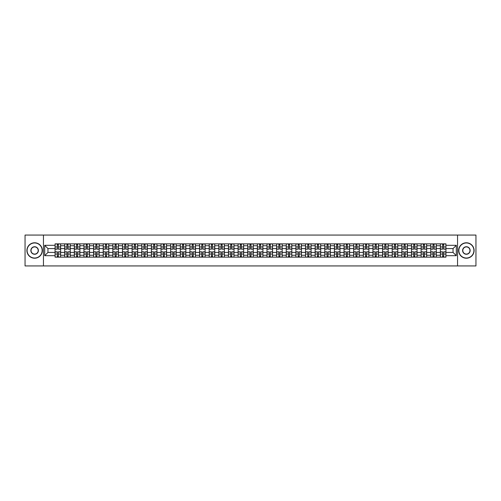 <?xml version="1.0" encoding="UTF-8"?>
<svg xmlns="http://www.w3.org/2000/svg" width="501" height="501" viewBox="0 0 501 501"><rect width="100%" height="100%" fill="white"/><g stroke="black" fill="none" stroke-linecap="round" stroke-linejoin="round"><path stroke-width="0.75" d="M457.551 265.937L475.95 265.937L475.95 235.063L25.05 235.063L25.05 265.937L457.551 265.937L457.551 235.063M64.692 257.138L64.692 245.747L60.621 245.747L60.621 257.138M60.621 245.747L60.621 243.862M64.692 245.747L64.692 243.862M70.253 243.862L70.253 257.138M74.33 257.138L74.33 243.862M79.884 243.862L79.884 257.138M83.961 257.138L83.961 243.862M89.516 243.862L89.516 257.138M93.593 257.138L93.593 243.862M99.148 243.862L99.148 257.138M103.225 257.138L103.225 243.862M108.786 243.862L108.786 257.138M112.857 257.138L112.857 243.862M118.418 243.862L118.418 257.138M122.494 257.138L122.494 243.862M128.049 243.862L128.049 257.138M132.126 257.138L132.126 243.862M137.681 243.862L137.681 257.138M141.758 257.138L141.758 243.862M147.313 243.862L147.313 257.138M151.39 257.138L151.39 243.862M156.951 243.862L156.951 257.138M161.021 257.138L161.021 243.862M166.582 243.862L166.582 257.138M170.659 257.138L170.659 243.862M176.214 243.862L176.214 257.138M180.291 257.138L180.291 243.862M185.846 243.862L185.846 257.138M189.923 257.138L189.923 243.862M195.478 243.862L195.478 257.138M199.555 257.138L199.555 243.862M205.116 243.862L205.116 257.138M209.186 257.138L209.186 243.862M214.747 243.862L214.747 257.138M218.824 257.138L218.824 243.862M224.379 243.862L224.379 257.138M228.456 257.138L228.456 243.862M234.011 243.862L234.011 257.138M238.088 257.138L238.088 243.862M243.649 243.862L243.649 257.138M247.719 257.138L247.719 243.862M253.281 243.862L253.281 257.138M257.351 257.138L257.351 243.862M262.912 243.862L262.912 257.138M266.989 257.138L266.989 243.862M272.544 243.862L272.544 257.138M276.621 257.138L276.621 243.862M282.176 243.862L282.176 257.138M286.253 257.138L286.253 243.862M291.814 243.862L291.814 257.138M295.884 257.138L295.884 243.862M301.445 243.862L301.445 257.138M305.522 257.138L305.522 243.862M311.077 243.862L311.077 257.138M315.154 257.138L315.154 243.862M320.709 243.862L320.709 257.138M324.786 257.138L324.786 243.862M330.341 243.862L330.341 257.138M334.417 257.138L334.417 243.862M339.979 243.862L339.979 257.138M344.049 257.138L344.049 243.862M349.61 243.862L349.61 257.138M353.687 257.138L353.687 243.862M359.242 243.862L359.242 257.138M363.319 257.138L363.319 243.862M368.874 243.862L368.874 257.138M372.951 257.138L372.951 243.862M378.505 243.862L378.505 257.138M382.582 257.138L382.582 243.862M388.143 243.862L388.143 257.138M392.214 257.138L392.214 243.862M397.775 243.862L397.775 257.138M401.852 257.138L401.852 243.862M407.407 243.862L407.407 257.138M411.484 257.138L411.484 243.862M417.039 243.862L417.039 257.138M421.116 257.138L421.116 243.862M426.67 243.862L426.67 257.138M430.747 257.138L430.747 243.862M436.308 243.862L436.308 257.138M440.379 257.138L440.379 243.862M440.379 252.416L436.308 252.416M430.747 252.416L426.67 252.416M421.116 252.416L417.039 252.416M411.484 252.416L407.407 252.416M401.852 252.416L397.775 252.416M392.214 252.416L388.143 252.416M382.582 252.416L378.505 252.416M372.951 252.416L368.874 252.416M363.319 252.416L359.242 252.416M353.687 252.416L349.61 252.416M344.049 252.416L339.979 252.416M334.417 252.416L330.341 252.416M324.786 252.416L320.709 252.416M315.154 252.416L311.077 252.416M305.522 252.416L301.445 252.416M295.884 252.416L291.814 252.416M286.253 252.416L282.176 252.416M276.621 252.416L272.544 252.416M266.989 252.416L262.912 252.416M257.351 252.416L253.281 252.416M247.719 252.416L243.649 252.416M238.088 252.416L234.011 252.416M228.456 252.416L224.379 252.416M218.824 252.416L214.747 252.416M209.186 252.416L205.116 252.416M199.555 252.416L195.478 252.416M189.923 252.416L185.846 252.416M180.291 252.416L176.214 252.416M170.659 252.416L166.582 252.416M161.021 252.416L156.951 252.416M151.39 252.416L147.313 252.416M141.758 252.416L137.681 252.416M132.126 252.416L128.049 252.416M122.494 252.416L118.418 252.416M112.857 252.416L108.786 252.416M103.225 252.416L99.148 252.416M93.593 252.416L89.516 252.416M83.961 252.416L79.884 252.416M74.33 252.416L70.253 252.416M64.692 252.416L60.621 252.416M440.379 248.584L436.308 248.584M430.747 248.584L426.67 248.584M421.116 248.584L417.039 248.584M411.484 248.584L407.407 248.584M401.852 248.584L397.775 248.584M392.214 248.584L388.143 248.584M382.582 248.584L378.505 248.584M372.951 248.584L368.874 248.584M363.319 248.584L359.242 248.584M353.687 248.584L349.61 248.584M344.049 248.584L339.979 248.584M334.417 248.584L330.341 248.584M324.786 248.584L320.709 248.584M315.154 248.584L311.077 248.584M305.522 248.584L301.445 248.584M295.884 248.584L291.814 248.584M286.253 248.584L282.176 248.584M276.621 248.584L272.544 248.584M266.989 248.584L262.912 248.584M257.351 248.584L253.281 248.584M247.719 248.584L243.649 248.584M238.088 248.584L234.011 248.584M228.456 248.584L224.379 248.584M218.824 248.584L214.747 248.584M209.186 248.584L205.116 248.584M199.555 248.584L195.478 248.584M189.923 248.584L185.846 248.584M180.291 248.584L176.214 248.584M170.659 248.584L166.582 248.584M161.021 248.584L156.951 248.584M151.39 248.584L147.313 248.584M141.758 248.584L137.681 248.584M132.126 248.584L128.049 248.584M122.494 248.584L118.418 248.584M112.857 248.584L108.786 248.584M103.225 248.584L99.148 248.584M93.593 248.584L89.516 248.584M83.961 248.584L79.884 248.584M74.33 248.584L70.253 248.584M64.692 248.584L60.621 248.584M47.958 252.416L55.06 252.416L55.06 248.584L47.958 248.584L47.958 252.416L44.689 255.685L44.689 245.315L55.06 245.315L55.06 248.584M445.94 248.584L445.94 252.416L453.042 252.416L453.042 248.584L445.94 248.584L445.94 243.862L55.06 243.862L55.06 245.315M445.94 245.315L456.311 245.315L456.311 255.685L445.94 255.685L445.94 252.416M55.06 252.416L55.06 257.138L445.94 257.138L445.94 255.685M55.06 255.685L44.689 255.685M43.449 265.937L43.449 235.063M58.367 256.211L57.314 256.211M57.314 244.789L58.367 244.789M67.998 256.211L66.946 256.211M66.946 244.789L67.998 244.789M77.63 256.211L76.578 256.211M76.578 244.789L77.63 244.789M87.262 256.211L86.216 256.211M86.216 244.789L87.262 244.789M96.893 256.211L95.848 256.211M95.848 244.789L96.893 244.789M106.531 256.211L105.479 256.211M105.479 244.789L106.531 244.789M116.163 256.211L115.111 256.211M115.111 244.789L116.163 244.789M125.795 256.211L124.743 256.211M124.743 244.789L125.795 244.789M135.427 256.211L134.381 256.211M134.381 244.789L135.427 244.789M145.065 256.211L144.012 256.211M144.012 244.789L145.065 244.789M154.696 256.211L153.644 256.211M153.644 244.789L154.696 244.789M164.328 256.211L163.276 256.211M163.276 244.789L164.328 244.789M173.96 256.211L172.914 256.211M172.914 244.789L173.96 244.789M183.591 256.211L182.546 256.211M182.546 244.789L183.591 244.789M193.229 256.211L192.177 256.211M192.177 244.789L193.229 244.789M202.861 256.211L201.809 256.211M201.809 244.789L202.861 244.789M212.493 256.211L211.441 256.211M211.441 244.789L212.493 244.789M222.125 256.211L221.079 256.211M221.079 244.789L222.125 244.789M231.756 256.211L230.71 256.211M230.71 244.789L231.756 244.789M241.394 256.211L240.342 256.211M240.342 244.789L241.394 244.789M251.026 256.211L249.974 256.211M249.974 244.789L251.026 244.789M260.658 256.211L259.606 256.211M259.606 244.789L260.658 244.789M270.289 256.211L269.244 256.211M269.244 244.789L270.289 244.789M279.921 256.211L278.875 256.211M278.875 244.789L279.921 244.789M289.559 256.211L288.507 256.211M288.507 244.789L289.559 244.789M299.191 256.211L298.139 256.211M298.139 244.789L299.191 244.789M308.823 256.211L307.771 256.211M307.771 244.789L308.823 244.789M318.454 256.211L317.409 256.211M317.409 244.789L318.454 244.789M328.086 256.211L327.04 256.211M327.04 244.789L328.086 244.789M337.724 256.211L336.672 256.211M336.672 244.789L337.724 244.789M347.356 256.211L346.304 256.211M346.304 244.789L347.356 244.789M356.988 256.211L355.935 256.211M355.935 244.789L356.988 244.789M366.619 256.211L365.573 256.211M365.573 244.789L366.619 244.789M376.257 256.211L375.205 256.211M375.205 244.789L376.257 244.789M385.889 256.211L384.837 256.211M384.837 244.789L385.889 244.789M395.521 256.211L394.469 256.211M394.469 244.789L395.521 244.789M405.152 256.211L404.107 256.211M404.107 244.789L405.152 244.789M414.784 256.211L413.738 256.211M413.738 244.789L414.784 244.789M424.422 256.211L423.37 256.211M423.37 244.789L424.422 244.789M434.054 256.211L433.002 256.211M433.002 244.789L434.054 244.789M443.686 256.211L442.633 256.211M442.633 244.789L443.686 244.789M44.689 245.315L47.958 248.584M453.042 252.416L456.311 255.685M453.042 248.584L456.311 245.315M58.367 249.172L58.367 243.924L60.59 243.924L60.59 249.172L58.367 249.172M57.314 244.726L58.367 244.726M57.314 243.924L55.091 243.924L55.091 249.172L57.314 249.172L57.314 243.924L58.367 243.924M57.314 251.828L57.314 257.076L55.091 257.076L55.091 251.828L57.314 251.828M58.367 256.274L57.314 256.274M58.367 257.076L60.59 257.076L60.59 251.828L58.367 251.828L58.367 257.076L57.314 257.076M67.998 249.172L67.998 243.924L70.221 243.924L70.221 249.172L67.998 249.172M66.946 244.726L67.998 244.726M66.946 243.924L64.723 243.924L64.723 249.172L66.946 249.172L66.946 243.924L67.998 243.924M77.63 249.172L77.63 243.924L79.853 243.924L79.853 249.172L77.63 249.172M76.578 244.726L77.63 244.726M76.578 243.924L74.355 243.924L74.355 249.172L76.578 249.172L76.578 243.924L77.63 243.924M66.946 251.828L66.946 257.076L64.723 257.076L64.723 251.828L66.946 251.828M67.998 256.274L66.946 256.274M67.998 257.076L70.221 257.076L70.221 251.828L67.998 251.828L67.998 257.076L66.946 257.076M76.578 251.828L76.578 257.076L74.355 257.076L74.355 251.828L76.578 251.828M77.63 256.274L76.578 256.274M77.63 257.076L79.853 257.076L79.853 251.828L77.63 251.828L77.63 257.076L76.578 257.076M34.619 258.034A7.534 7.534 0 0 0 42.153 250.5A7.534 7.534 0 0 0 34.619 242.966A7.534 7.534 0 0 0 27.085 250.5A7.534 7.534 0 0 0 34.619 258.034M34.619 242.778A7.722 7.722 0 0 1 42.341 250.5A7.722 7.722 0 0 1 34.619 258.222A7.722 7.722 0 0 1 26.904 250.5A7.722 7.722 0 0 1 34.619 242.778M34.619 254.264A3.764 3.764 0 0 1 30.855 250.5A3.764 3.764 0 0 1 34.619 246.736A3.764 3.764 0 0 1 38.389 250.5A3.764 3.764 0 0 1 34.619 254.264M34.619 246.918A3.582 3.582 0 0 0 31.037 250.5A3.582 3.582 0 0 0 34.619 254.082A3.582 3.582 0 0 0 38.201 250.5A3.582 3.582 0 0 0 34.619 246.918M466.381 258.034A7.534 7.534 0 0 0 473.915 250.5A7.534 7.534 0 0 0 466.381 242.966A7.534 7.534 0 0 0 458.847 250.5A7.534 7.534 0 0 0 466.381 258.034M466.381 242.778A7.722 7.722 0 0 1 474.096 250.5A7.722 7.722 0 0 1 466.381 258.222A7.722 7.722 0 0 1 458.659 250.5A7.722 7.722 0 0 1 466.381 242.778M466.381 254.264A3.764 3.764 0 0 1 462.611 250.5A3.764 3.764 0 0 1 466.381 246.736A3.764 3.764 0 0 1 470.145 250.5A3.764 3.764 0 0 1 466.381 254.264M466.381 246.918A3.582 3.582 0 0 0 462.799 250.5A3.582 3.582 0 0 0 466.381 254.082A3.582 3.582 0 0 0 469.963 250.5A3.582 3.582 0 0 0 466.381 246.918M87.262 249.172L87.262 243.924L89.485 243.924L89.485 249.172L87.262 249.172M86.216 244.726L87.262 244.726M86.216 243.924L83.993 243.924L83.993 249.172L86.216 249.172L86.216 243.924L87.262 243.924M96.893 249.172L96.893 243.924L99.117 243.924L99.117 249.172L96.893 249.172M95.848 244.726L96.893 244.726M95.848 243.924L93.624 243.924L93.624 249.172L95.848 249.172L95.848 243.924L96.893 243.924M106.531 249.172L106.531 243.924L108.755 243.924L108.755 249.172L106.531 249.172M105.479 244.726L106.531 244.726M105.479 243.924L103.256 243.924L103.256 249.172L105.479 249.172L105.479 243.924L106.531 243.924M86.216 251.828L86.216 257.076L83.993 257.076L83.993 251.828L86.216 251.828M87.262 256.274L86.216 256.274M87.262 257.076L89.485 257.076L89.485 251.828L87.262 251.828L87.262 257.076L86.216 257.076M95.848 251.828L95.848 257.076L93.624 257.076L93.624 251.828L95.848 251.828M96.893 256.274L95.848 256.274M96.893 257.076L99.117 257.076L99.117 251.828L96.893 251.828L96.893 257.076L95.848 257.076M105.479 251.828L105.479 257.076L103.256 257.076L103.256 251.828L105.479 251.828M106.531 256.274L105.479 256.274M106.531 257.076L108.755 257.076L108.755 251.828L106.531 251.828L106.531 257.076L105.479 257.076M115.111 251.828L115.111 257.076L112.888 257.076L112.888 251.828L115.111 251.828M116.163 256.274L115.111 256.274M116.163 257.076L118.386 257.076L118.386 251.828L116.163 251.828L116.163 257.076L115.111 257.076M124.743 251.828L124.743 257.076L122.526 257.076L122.526 251.828L124.743 251.828M125.795 256.274L124.743 256.274M125.795 257.076L128.018 257.076L128.018 251.828L125.795 251.828L125.795 257.076L124.743 257.076M134.381 251.828L134.381 257.076L132.158 257.076L132.158 251.828L134.381 251.828M135.427 256.274L134.381 256.274M135.427 257.076L137.65 257.076L137.65 251.828L135.427 251.828L135.427 257.076L134.381 257.076M144.012 251.828L144.012 257.076L141.789 257.076L141.789 251.828L144.012 251.828M145.065 256.274L144.012 256.274M145.065 257.076L147.281 257.076L147.281 251.828L145.065 251.828L145.065 257.076L144.012 257.076M153.644 251.828L153.644 257.076L151.421 257.076L151.421 251.828L153.644 251.828M154.696 256.274L153.644 256.274M154.696 257.076L156.919 257.076L156.919 251.828L154.696 251.828L154.696 257.076L153.644 257.076M163.276 251.828L163.276 257.076L161.053 257.076L161.053 251.828L163.276 251.828M164.328 256.274L163.276 256.274M164.328 257.076L166.551 257.076L166.551 251.828L164.328 251.828L164.328 257.076L163.276 257.076M172.914 251.828L172.914 257.076L170.691 257.076L170.691 251.828L172.914 251.828M173.96 256.274L172.914 256.274M173.96 257.076L176.183 257.076L176.183 251.828L173.96 251.828L173.96 257.076L172.914 257.076M182.546 251.828L182.546 257.076L180.322 257.076L180.322 251.828L182.546 251.828M183.591 256.274L182.546 256.274M183.591 257.076L185.815 257.076L185.815 251.828L183.591 251.828L183.591 257.076L182.546 257.076M192.177 251.828L192.177 257.076L189.954 257.076L189.954 251.828L192.177 251.828M193.229 256.274L192.177 256.274M193.229 257.076L195.453 257.076L195.453 251.828L193.229 251.828L193.229 257.076L192.177 257.076M201.809 251.828L201.809 257.076L199.586 257.076L199.586 251.828L201.809 251.828M202.861 256.274L201.809 256.274M202.861 257.076L205.084 257.076L205.084 251.828L202.861 251.828L202.861 257.076L201.809 257.076M211.441 251.828L211.441 257.076L209.218 257.076L209.218 251.828L211.441 251.828M212.493 256.274L211.441 256.274M212.493 257.076L214.716 257.076L214.716 251.828L212.493 251.828L212.493 257.076L211.441 257.076M221.079 251.828L221.079 257.076L218.856 257.076L218.856 251.828L221.079 251.828M222.125 256.274L221.079 256.274M222.125 257.076L224.348 257.076L224.348 251.828L222.125 251.828L222.125 257.076L221.079 257.076M230.71 251.828L230.71 257.076L228.487 257.076L228.487 251.828L230.71 251.828M231.756 256.274L230.71 256.274M231.756 257.076L233.98 257.076L233.98 251.828L231.756 251.828L231.756 257.076L230.71 257.076M240.342 251.828L240.342 257.076L238.119 257.076L238.119 251.828L240.342 251.828M241.394 256.274L240.342 256.274M241.394 257.076L243.618 257.076L243.618 251.828L241.394 251.828L241.394 257.076L240.342 257.076M249.974 251.828L249.974 257.076L247.751 257.076L247.751 251.828L249.974 251.828M251.026 256.274L249.974 256.274M251.026 257.076L253.249 257.076L253.249 251.828L251.026 251.828L251.026 257.076L249.974 257.076M259.606 251.828L259.606 257.076L257.382 257.076L257.382 251.828L259.606 251.828M260.658 256.274L259.606 256.274M260.658 257.076L262.881 257.076L262.881 251.828L260.658 251.828L260.658 257.076L259.606 257.076M116.163 249.172L116.163 243.924L118.386 243.924L118.386 249.172L116.163 249.172M115.111 244.726L116.163 244.726M115.111 243.924L112.888 243.924L112.888 249.172L115.111 249.172L115.111 243.924L116.163 243.924M125.795 249.172L125.795 243.924L128.018 243.924L128.018 249.172L125.795 249.172M124.743 244.726L125.795 244.726M124.743 243.924L122.526 243.924L122.526 249.172L124.743 249.172L124.743 243.924L125.795 243.924M135.427 249.172L135.427 243.924L137.65 243.924L137.65 249.172L135.427 249.172M134.381 244.726L135.427 244.726M134.381 243.924L132.158 243.924L132.158 249.172L134.381 249.172L134.381 243.924L135.427 243.924M145.065 249.172L145.065 243.924L147.281 243.924L147.281 249.172L145.065 249.172M144.012 244.726L145.065 244.726M144.012 243.924L141.789 243.924L141.789 249.172L144.012 249.172L144.012 243.924L145.065 243.924M154.696 249.172L154.696 243.924L156.919 243.924L156.919 249.172L154.696 249.172M153.644 244.726L154.696 244.726M153.644 243.924L151.421 243.924L151.421 249.172L153.644 249.172L153.644 243.924L154.696 243.924M164.328 249.172L164.328 243.924L166.551 243.924L166.551 249.172L164.328 249.172M163.276 244.726L164.328 244.726M163.276 243.924L161.053 243.924L161.053 249.172L163.276 249.172L163.276 243.924L164.328 243.924M173.96 249.172L173.96 243.924L176.183 243.924L176.183 249.172L173.96 249.172M172.914 244.726L173.96 244.726M172.914 243.924L170.691 243.924L170.691 249.172L172.914 249.172L172.914 243.924L173.96 243.924M183.591 249.172L183.591 243.924L185.815 243.924L185.815 249.172L183.591 249.172M182.546 244.726L183.591 244.726M182.546 243.924L180.322 243.924L180.322 249.172L182.546 249.172L182.546 243.924L183.591 243.924M193.229 249.172L193.229 243.924L195.453 243.924L195.453 249.172L193.229 249.172M192.177 244.726L193.229 244.726M192.177 243.924L189.954 243.924L189.954 249.172L192.177 249.172L192.177 243.924L193.229 243.924M202.861 249.172L202.861 243.924L205.084 243.924L205.084 249.172L202.861 249.172M201.809 244.726L202.861 244.726M201.809 243.924L199.586 243.924L199.586 249.172L201.809 249.172L201.809 243.924L202.861 243.924M212.493 249.172L212.493 243.924L214.716 243.924L214.716 249.172L212.493 249.172M211.441 244.726L212.493 244.726M211.441 243.924L209.218 243.924L209.218 249.172L211.441 249.172L211.441 243.924L212.493 243.924M222.125 249.172L222.125 243.924L224.348 243.924L224.348 249.172L222.125 249.172M221.079 244.726L222.125 244.726M221.079 243.924L218.856 243.924L218.856 249.172L221.079 249.172L221.079 243.924L222.125 243.924M231.756 249.172L231.756 243.924L233.98 243.924L233.98 249.172L231.756 249.172M230.71 244.726L231.756 244.726M230.71 243.924L228.487 243.924L228.487 249.172L230.71 249.172L230.71 243.924L231.756 243.924M241.394 249.172L241.394 243.924L243.618 243.924L243.618 249.172L241.394 249.172M240.342 244.726L241.394 244.726M240.342 243.924L238.119 243.924L238.119 249.172L240.342 249.172L240.342 243.924L241.394 243.924M251.026 249.172L251.026 243.924L253.249 243.924L253.249 249.172L251.026 249.172M249.974 244.726L251.026 244.726M249.974 243.924L247.751 243.924L247.751 249.172L249.974 249.172L249.974 243.924L251.026 243.924M260.658 249.172L260.658 243.924L262.881 243.924L262.881 249.172L260.658 249.172M259.606 244.726L260.658 244.726M259.606 243.924L257.382 243.924L257.382 249.172L259.606 249.172L259.606 243.924L260.658 243.924M270.289 249.172L270.289 243.924L272.513 243.924L272.513 249.172L270.289 249.172M269.244 244.726L270.289 244.726M269.244 243.924L267.02 243.924L267.02 249.172L269.244 249.172L269.244 243.924L270.289 243.924M279.921 249.172L279.921 243.924L282.144 243.924L282.144 249.172L279.921 249.172M278.875 244.726L279.921 244.726M278.875 243.924L276.652 243.924L276.652 249.172L278.875 249.172L278.875 243.924L279.921 243.924M289.559 249.172L289.559 243.924L291.782 243.924L291.782 249.172L289.559 249.172M288.507 244.726L289.559 244.726M288.507 243.924L286.284 243.924L286.284 249.172L288.507 249.172L288.507 243.924L289.559 243.924M299.191 249.172L299.191 243.924L301.414 243.924L301.414 249.172L299.191 249.172M298.139 244.726L299.191 244.726M298.139 243.924L295.916 243.924L295.916 249.172L298.139 249.172L298.139 243.924L299.191 243.924M269.244 251.828L269.244 257.076L267.02 257.076L267.02 251.828L269.244 251.828M270.289 256.274L269.244 256.274M270.289 257.076L272.513 257.076L272.513 251.828L270.289 251.828L270.289 257.076L269.244 257.076M278.875 251.828L278.875 257.076L276.652 257.076L276.652 251.828L278.875 251.828M279.921 256.274L278.875 256.274M279.921 257.076L282.144 257.076L282.144 251.828L279.921 251.828L279.921 257.076L278.875 257.076M288.507 251.828L288.507 257.076L286.284 257.076L286.284 251.828L288.507 251.828M289.559 256.274L288.507 256.274M289.559 257.076L291.782 257.076L291.782 251.828L289.559 251.828L289.559 257.076L288.507 257.076M298.139 251.828L298.139 257.076L295.916 257.076L295.916 251.828L298.139 251.828M299.191 256.274L298.139 256.274M299.191 257.076L301.414 257.076L301.414 251.828L299.191 251.828L299.191 257.076L298.139 257.076M308.823 249.172L308.823 243.924L311.046 243.924L311.046 249.172L308.823 249.172M307.771 244.726L308.823 244.726M307.771 243.924L305.547 243.924L305.547 249.172L307.771 249.172L307.771 243.924L308.823 243.924M307.771 251.828L307.771 257.076L305.547 257.076L305.547 251.828L307.771 251.828M308.823 256.274L307.771 256.274M308.823 257.076L311.046 257.076L311.046 251.828L308.823 251.828L308.823 257.076L307.771 257.076M318.454 249.172L318.454 243.924L320.678 243.924L320.678 249.172L318.454 249.172M317.409 244.726L318.454 244.726M317.409 243.924L315.185 243.924L315.185 249.172L317.409 249.172L317.409 243.924L318.454 243.924M317.409 251.828L317.409 257.076L315.185 257.076L315.185 251.828L317.409 251.828M318.454 256.274L317.409 256.274M318.454 257.076L320.678 257.076L320.678 251.828L318.454 251.828L318.454 257.076L317.409 257.076M328.086 249.172L328.086 243.924L330.309 243.924L330.309 249.172L328.086 249.172M327.04 244.726L328.086 244.726M327.04 243.924L324.817 243.924L324.817 249.172L327.04 249.172L327.04 243.924L328.086 243.924M327.04 251.828L327.04 257.076L324.817 257.076L324.817 251.828L327.04 251.828M328.086 256.274L327.04 256.274M328.086 257.076L330.309 257.076L330.309 251.828L328.086 251.828L328.086 257.076L327.04 257.076M337.724 249.172L337.724 243.924L339.947 243.924L339.947 249.172L337.724 249.172M336.672 244.726L337.724 244.726M336.672 243.924L334.449 243.924L334.449 249.172L336.672 249.172L336.672 243.924L337.724 243.924M336.672 251.828L336.672 257.076L334.449 257.076L334.449 251.828L336.672 251.828M337.724 256.274L336.672 256.274M337.724 257.076L339.947 257.076L339.947 251.828L337.724 251.828L337.724 257.076L336.672 257.076M347.356 249.172L347.356 243.924L349.579 243.924L349.579 249.172L347.356 249.172M346.304 244.726L347.356 244.726M346.304 243.924L344.081 243.924L344.081 249.172L346.304 249.172L346.304 243.924L347.356 243.924M346.304 251.828L346.304 257.076L344.081 257.076L344.081 251.828L346.304 251.828M347.356 256.274L346.304 256.274M347.356 257.076L349.579 257.076L349.579 251.828L347.356 251.828L347.356 257.076L346.304 257.076M356.988 249.172L356.988 243.924L359.211 243.924L359.211 249.172L356.988 249.172M355.935 244.726L356.988 244.726M355.935 243.924L353.719 243.924L353.719 249.172L355.935 249.172L355.935 243.924L356.988 243.924M355.935 251.828L355.935 257.076L353.719 257.076L353.719 251.828L355.935 251.828M356.988 256.274L355.935 256.274M356.988 257.076L359.211 257.076L359.211 251.828L356.988 251.828L356.988 257.076L355.935 257.076M366.619 249.172L366.619 243.924L368.842 243.924L368.842 249.172L366.619 249.172M365.573 244.726L366.619 244.726M365.573 243.924L363.35 243.924L363.35 249.172L365.573 249.172L365.573 243.924L366.619 243.924M365.573 251.828L365.573 257.076L363.35 257.076L363.35 251.828L365.573 251.828M366.619 256.274L365.573 256.274M366.619 257.076L368.842 257.076L368.842 251.828L366.619 251.828L366.619 257.076L365.573 257.076M376.257 249.172L376.257 243.924L378.474 243.924L378.474 249.172L376.257 249.172M375.205 244.726L376.257 244.726M375.205 243.924L372.982 243.924L372.982 249.172L375.205 249.172L375.205 243.924L376.257 243.924M375.205 251.828L375.205 257.076L372.982 257.076L372.982 251.828L375.205 251.828M376.257 256.274L375.205 256.274M376.257 257.076L378.474 257.076L378.474 251.828L376.257 251.828L376.257 257.076L375.205 257.076M385.889 249.172L385.889 243.924L388.112 243.924L388.112 249.172L385.889 249.172M384.837 244.726L385.889 244.726M384.837 243.924L382.614 243.924L382.614 249.172L384.837 249.172L384.837 243.924L385.889 243.924M384.837 251.828L384.837 257.076L382.614 257.076L382.614 251.828L384.837 251.828M385.889 256.274L384.837 256.274M385.889 257.076L388.112 257.076L388.112 251.828L385.889 251.828L385.889 257.076L384.837 257.076M395.521 249.172L395.521 243.924L397.744 243.924L397.744 249.172L395.521 249.172M394.469 244.726L395.521 244.726M394.469 243.924L392.245 243.924L392.245 249.172L394.469 249.172L394.469 243.924L395.521 243.924M394.469 251.828L394.469 257.076L392.245 257.076L392.245 251.828L394.469 251.828M395.521 256.274L394.469 256.274M395.521 257.076L397.744 257.076L397.744 251.828L395.521 251.828L395.521 257.076L394.469 257.076M405.152 249.172L405.152 243.924L407.376 243.924L407.376 249.172L405.152 249.172M404.107 244.726L405.152 244.726M404.107 243.924L401.883 243.924L401.883 249.172L404.107 249.172L404.107 243.924L405.152 243.924M404.107 251.828L404.107 257.076L401.883 257.076L401.883 251.828L404.107 251.828M405.152 256.274L404.107 256.274M405.152 257.076L407.376 257.076L407.376 251.828L405.152 251.828L405.152 257.076L404.107 257.076M414.784 249.172L414.784 243.924L417.007 243.924L417.007 249.172L414.784 249.172M413.738 244.726L414.784 244.726M413.738 243.924L411.515 243.924L411.515 249.172L413.738 249.172L413.738 243.924L414.784 243.924M413.738 251.828L413.738 257.076L411.515 257.076L411.515 251.828L413.738 251.828M414.784 256.274L413.738 256.274M414.784 257.076L417.007 257.076L417.007 251.828L414.784 251.828L414.784 257.076L413.738 257.076M424.422 249.172L424.422 243.924L426.645 243.924L426.645 249.172L424.422 249.172M423.37 244.726L424.422 244.726M423.37 243.924L421.147 243.924L421.147 249.172L423.37 249.172L423.37 243.924L424.422 243.924M423.37 251.828L423.37 257.076L421.147 257.076L421.147 251.828L423.37 251.828M424.422 256.274L423.37 256.274M424.422 257.076L426.645 257.076L426.645 251.828L424.422 251.828L424.422 257.076L423.37 257.076M434.054 249.172L434.054 243.924L436.277 243.924L436.277 249.172L434.054 249.172M433.002 244.726L434.054 244.726M433.002 243.924L430.779 243.924L430.779 249.172L433.002 249.172L433.002 243.924L434.054 243.924M433.002 251.828L433.002 257.076L430.779 257.076L430.779 251.828L433.002 251.828M434.054 256.274L433.002 256.274M434.054 257.076L436.277 257.076L436.277 251.828L434.054 251.828L434.054 257.076L433.002 257.076M443.686 249.172L443.686 243.924L445.909 243.924L445.909 249.172L443.686 249.172M442.633 244.726L443.686 244.726M442.633 243.924L440.41 243.924L440.41 249.172L442.633 249.172L442.633 243.924L443.686 243.924M442.633 251.828L442.633 257.076L440.41 257.076L440.41 251.828L442.633 251.828M443.686 256.274L442.633 256.274M443.686 257.076L445.909 257.076L445.909 251.828L443.686 251.828L443.686 257.076L442.633 257.076M430.747 245.747L426.67 245.747M421.116 245.747L417.039 245.747M411.484 245.747L407.407 245.747M401.852 245.747L397.775 245.747M392.214 245.747L388.143 245.747M382.582 245.747L378.505 245.747M372.951 245.747L368.874 245.747M363.319 245.747L359.242 245.747M353.687 245.747L349.61 245.747M344.049 245.747L339.979 245.747M334.417 245.747L330.341 245.747M324.786 245.747L320.709 245.747M315.154 245.747L311.077 245.747M305.522 245.747L301.445 245.747M295.884 245.747L291.814 245.747M286.253 245.747L282.176 245.747M276.621 245.747L272.544 245.747M266.989 245.747L262.912 245.747M257.351 245.747L253.281 245.747M247.719 245.747L243.649 245.747M238.088 245.747L234.011 245.747M228.456 245.747L224.379 245.747M218.824 245.747L214.747 245.747M209.186 245.747L205.116 245.747M199.555 245.747L195.478 245.747M189.923 245.747L185.846 245.747M180.291 245.747L176.214 245.747M170.659 245.747L166.582 245.747M161.021 245.747L156.951 245.747M151.39 245.747L147.313 245.747M141.758 245.747L137.681 245.747M132.126 245.747L128.049 245.747M122.494 245.747L118.418 245.747M112.857 245.747L108.786 245.747M103.225 245.747L99.148 245.747M93.593 245.747L89.516 245.747M83.961 245.747L79.884 245.747M74.33 245.747L70.253 245.747M440.379 245.747L436.308 245.747M430.747 255.253L426.67 255.253M421.116 255.253L417.039 255.253M411.484 255.253L407.407 255.253M401.852 255.253L397.775 255.253M392.214 255.253L388.143 255.253M382.582 255.253L378.505 255.253M372.951 255.253L368.874 255.253M363.319 255.253L359.242 255.253M353.687 255.253L349.61 255.253M344.049 255.253L339.979 255.253M334.417 255.253L330.341 255.253M324.786 255.253L320.709 255.253M315.154 255.253L311.077 255.253M305.522 255.253L301.445 255.253M295.884 255.253L291.814 255.253M286.253 255.253L282.176 255.253M276.621 255.253L272.544 255.253M266.989 255.253L262.912 255.253M257.351 255.253L253.281 255.253M247.719 255.253L243.649 255.253M238.088 255.253L234.011 255.253M228.456 255.253L224.379 255.253M218.824 255.253L214.747 255.253M209.186 255.253L205.116 255.253M199.555 255.253L195.478 255.253M189.923 255.253L185.846 255.253M180.291 255.253L176.214 255.253M170.659 255.253L166.582 255.253M161.021 255.253L156.951 255.253M151.39 255.253L147.313 255.253M141.758 255.253L137.681 255.253M132.126 255.253L128.049 255.253M122.494 255.253L118.418 255.253M112.857 255.253L108.786 255.253M103.225 255.253L99.148 255.253M93.593 255.253L89.516 255.253M83.961 255.253L79.884 255.253M74.33 255.253L70.253 255.253M64.692 255.253L60.621 255.253M440.379 255.253L436.308 255.253M58.367 249.041L60.59 249.041M58.367 246.955L60.59 246.955M55.091 249.041L57.314 249.041M55.091 246.955L57.314 246.955M57.314 251.959L55.091 251.959M57.314 254.045L55.091 254.045M60.59 251.959L58.367 251.959M60.59 254.045L58.367 254.045M67.998 249.041L70.221 249.041M67.998 246.955L70.221 246.955M64.723 249.041L66.946 249.041M64.723 246.955L66.946 246.955M77.63 249.041L79.853 249.041M77.63 246.955L79.853 246.955M74.355 249.041L76.578 249.041M74.355 246.955L76.578 246.955M66.946 251.959L64.723 251.959M66.946 254.045L64.723 254.045M70.221 251.959L67.998 251.959M70.221 254.045L67.998 254.045M76.578 251.959L74.355 251.959M76.578 254.045L74.355 254.045M79.853 251.959L77.63 251.959M79.853 254.045L77.63 254.045M87.262 249.041L89.485 249.041M87.262 246.955L89.485 246.955M83.993 249.041L86.216 249.041M83.993 246.955L86.216 246.955M96.893 249.041L99.117 249.041M96.893 246.955L99.117 246.955M93.624 249.041L95.848 249.041M93.624 246.955L95.848 246.955M106.531 249.041L108.755 249.041M106.531 246.955L108.755 246.955M103.256 249.041L105.479 249.041M103.256 246.955L105.479 246.955M86.216 251.959L83.993 251.959M86.216 254.045L83.993 254.045M89.485 251.959L87.262 251.959M89.485 254.045L87.262 254.045M95.848 251.959L93.624 251.959M95.848 254.045L93.624 254.045M99.117 251.959L96.893 251.959M99.117 254.045L96.893 254.045M105.479 251.959L103.256 251.959M105.479 254.045L103.256 254.045M108.755 251.959L106.531 251.959M108.755 254.045L106.531 254.045M115.111 251.959L112.888 251.959M115.111 254.045L112.888 254.045M118.386 251.959L116.163 251.959M118.386 254.045L116.163 254.045M124.743 251.959L122.526 251.959M124.743 254.045L122.526 254.045M128.018 251.959L125.795 251.959M128.018 254.045L125.795 254.045M134.381 251.959L132.158 251.959M134.381 254.045L132.158 254.045M137.65 251.959L135.427 251.959M137.65 254.045L135.427 254.045M144.012 251.959L141.789 251.959M144.012 254.045L141.789 254.045M147.281 251.959L145.065 251.959M147.281 254.045L145.065 254.045M153.644 251.959L151.421 251.959M153.644 254.045L151.421 254.045M156.919 251.959L154.696 251.959M156.919 254.045L154.696 254.045M163.276 251.959L161.053 251.959M163.276 254.045L161.053 254.045M166.551 251.959L164.328 251.959M166.551 254.045L164.328 254.045M172.914 251.959L170.691 251.959M172.914 254.045L170.691 254.045M176.183 251.959L173.96 251.959M176.183 254.045L173.96 254.045M182.546 251.959L180.322 251.959M182.546 254.045L180.322 254.045M185.815 251.959L183.591 251.959M185.815 254.045L183.591 254.045M192.177 251.959L189.954 251.959M192.177 254.045L189.954 254.045M195.453 251.959L193.229 251.959M195.453 254.045L193.229 254.045M201.809 251.959L199.586 251.959M201.809 254.045L199.586 254.045M205.084 251.959L202.861 251.959M205.084 254.045L202.861 254.045M211.441 251.959L209.218 251.959M211.441 254.045L209.218 254.045M214.716 251.959L212.493 251.959M214.716 254.045L212.493 254.045M221.079 251.959L218.856 251.959M221.079 254.045L218.856 254.045M224.348 251.959L222.125 251.959M224.348 254.045L222.125 254.045M230.71 251.959L228.487 251.959M230.71 254.045L228.487 254.045M233.98 251.959L231.756 251.959M233.98 254.045L231.756 254.045M240.342 251.959L238.119 251.959M240.342 254.045L238.119 254.045M243.618 251.959L241.394 251.959M243.618 254.045L241.394 254.045M249.974 251.959L247.751 251.959M249.974 254.045L247.751 254.045M253.249 251.959L251.026 251.959M253.249 254.045L251.026 254.045M259.606 251.959L257.382 251.959M259.606 254.045L257.382 254.045M262.881 251.959L260.658 251.959M262.881 254.045L260.658 254.045M116.163 249.041L118.386 249.041M116.163 246.955L118.386 246.955M112.888 249.041L115.111 249.041M112.888 246.955L115.111 246.955M125.795 249.041L128.018 249.041M125.795 246.955L128.018 246.955M122.526 249.041L124.743 249.041M122.526 246.955L124.743 246.955M135.427 249.041L137.65 249.041M135.427 246.955L137.65 246.955M132.158 249.041L134.381 249.041M132.158 246.955L134.381 246.955M145.065 249.041L147.281 249.041M145.065 246.955L147.281 246.955M141.789 249.041L144.012 249.041M141.789 246.955L144.012 246.955M154.696 249.041L156.919 249.041M154.696 246.955L156.919 246.955M151.421 249.041L153.644 249.041M151.421 246.955L153.644 246.955M164.328 249.041L166.551 249.041M164.328 246.955L166.551 246.955M161.053 249.041L163.276 249.041M161.053 246.955L163.276 246.955M173.96 249.041L176.183 249.041M173.96 246.955L176.183 246.955M170.691 249.041L172.914 249.041M170.691 246.955L172.914 246.955M183.591 249.041L185.815 249.041M183.591 246.955L185.815 246.955M180.322 249.041L182.546 249.041M180.322 246.955L182.546 246.955M193.229 249.041L195.453 249.041M193.229 246.955L195.453 246.955M189.954 249.041L192.177 249.041M189.954 246.955L192.177 246.955M202.861 249.041L205.084 249.041M202.861 246.955L205.084 246.955M199.586 249.041L201.809 249.041M199.586 246.955L201.809 246.955M212.493 249.041L214.716 249.041M212.493 246.955L214.716 246.955M209.218 249.041L211.441 249.041M209.218 246.955L211.441 246.955M222.125 249.041L224.348 249.041M222.125 246.955L224.348 246.955M218.856 249.041L221.079 249.041M218.856 246.955L221.079 246.955M231.756 249.041L233.98 249.041M231.756 246.955L233.98 246.955M228.487 249.041L230.71 249.041M228.487 246.955L230.71 246.955M241.394 249.041L243.618 249.041M241.394 246.955L243.618 246.955M238.119 249.041L240.342 249.041M238.119 246.955L240.342 246.955M251.026 249.041L253.249 249.041M251.026 246.955L253.249 246.955M247.751 249.041L249.974 249.041M247.751 246.955L249.974 246.955M260.658 249.041L262.881 249.041M260.658 246.955L262.881 246.955M257.382 249.041L259.606 249.041M257.382 246.955L259.606 246.955M270.289 249.041L272.513 249.041M270.289 246.955L272.513 246.955M267.02 249.041L269.244 249.041M267.02 246.955L269.244 246.955M279.921 249.041L282.144 249.041M279.921 246.955L282.144 246.955M276.652 249.041L278.875 249.041M276.652 246.955L278.875 246.955M289.559 249.041L291.782 249.041M289.559 246.955L291.782 246.955M286.284 249.041L288.507 249.041M286.284 246.955L288.507 246.955M299.191 249.041L301.414 249.041M299.191 246.955L301.414 246.955M295.916 249.041L298.139 249.041M295.916 246.955L298.139 246.955M269.244 251.959L267.02 251.959M269.244 254.045L267.02 254.045M272.513 251.959L270.289 251.959M272.513 254.045L270.289 254.045M278.875 251.959L276.652 251.959M278.875 254.045L276.652 254.045M282.144 251.959L279.921 251.959M282.144 254.045L279.921 254.045M288.507 251.959L286.284 251.959M288.507 254.045L286.284 254.045M291.782 251.959L289.559 251.959M291.782 254.045L289.559 254.045M298.139 251.959L295.916 251.959M298.139 254.045L295.916 254.045M301.414 251.959L299.191 251.959M301.414 254.045L299.191 254.045M308.823 249.041L311.046 249.041M308.823 246.955L311.046 246.955M305.547 249.041L307.771 249.041M305.547 246.955L307.771 246.955M307.771 251.959L305.547 251.959M307.771 254.045L305.547 254.045M311.046 251.959L308.823 251.959M311.046 254.045L308.823 254.045M318.454 249.041L320.678 249.041M318.454 246.955L320.678 246.955M315.185 249.041L317.409 249.041M315.185 246.955L317.409 246.955M317.409 251.959L315.185 251.959M317.409 254.045L315.185 254.045M320.678 251.959L318.454 251.959M320.678 254.045L318.454 254.045M328.086 249.041L330.309 249.041M328.086 246.955L330.309 246.955M324.817 249.041L327.04 249.041M324.817 246.955L327.04 246.955M327.04 251.959L324.817 251.959M327.04 254.045L324.817 254.045M330.309 251.959L328.086 251.959M330.309 254.045L328.086 254.045M337.724 249.041L339.947 249.041M337.724 246.955L339.947 246.955M334.449 249.041L336.672 249.041M334.449 246.955L336.672 246.955M336.672 251.959L334.449 251.959M336.672 254.045L334.449 254.045M339.947 251.959L337.724 251.959M339.947 254.045L337.724 254.045M347.356 249.041L349.579 249.041M347.356 246.955L349.579 246.955M344.081 249.041L346.304 249.041M344.081 246.955L346.304 246.955M346.304 251.959L344.081 251.959M346.304 254.045L344.081 254.045M349.579 251.959L347.356 251.959M349.579 254.045L347.356 254.045M356.988 249.041L359.211 249.041M356.988 246.955L359.211 246.955M353.719 249.041L355.935 249.041M353.719 246.955L355.935 246.955M355.935 251.959L353.719 251.959M355.935 254.045L353.719 254.045M359.211 251.959L356.988 251.959M359.211 254.045L356.988 254.045M366.619 249.041L368.842 249.041M366.619 246.955L368.842 246.955M363.35 249.041L365.573 249.041M363.35 246.955L365.573 246.955M365.573 251.959L363.35 251.959M365.573 254.045L363.35 254.045M368.842 251.959L366.619 251.959M368.842 254.045L366.619 254.045M376.257 249.041L378.474 249.041M376.257 246.955L378.474 246.955M372.982 249.041L375.205 249.041M372.982 246.955L375.205 246.955M375.205 251.959L372.982 251.959M375.205 254.045L372.982 254.045M378.474 251.959L376.257 251.959M378.474 254.045L376.257 254.045M385.889 249.041L388.112 249.041M385.889 246.955L388.112 246.955M382.614 249.041L384.837 249.041M382.614 246.955L384.837 246.955M384.837 251.959L382.614 251.959M384.837 254.045L382.614 254.045M388.112 251.959L385.889 251.959M388.112 254.045L385.889 254.045M395.521 249.041L397.744 249.041M395.521 246.955L397.744 246.955M392.245 249.041L394.469 249.041M392.245 246.955L394.469 246.955M394.469 251.959L392.245 251.959M394.469 254.045L392.245 254.045M397.744 251.959L395.521 251.959M397.744 254.045L395.521 254.045M405.152 249.041L407.376 249.041M405.152 246.955L407.376 246.955M401.883 249.041L404.107 249.041M401.883 246.955L404.107 246.955M404.107 251.959L401.883 251.959M404.107 254.045L401.883 254.045M407.376 251.959L405.152 251.959M407.376 254.045L405.152 254.045M414.784 249.041L417.007 249.041M414.784 246.955L417.007 246.955M411.515 249.041L413.738 249.041M411.515 246.955L413.738 246.955M413.738 251.959L411.515 251.959M413.738 254.045L411.515 254.045M417.007 251.959L414.784 251.959M417.007 254.045L414.784 254.045M424.422 249.041L426.645 249.041M424.422 246.955L426.645 246.955M421.147 249.041L423.37 249.041M421.147 246.955L423.37 246.955M423.37 251.959L421.147 251.959M423.37 254.045L421.147 254.045M426.645 251.959L424.422 251.959M426.645 254.045L424.422 254.045M434.054 249.041L436.277 249.041M434.054 246.955L436.277 246.955M430.779 249.041L433.002 249.041M430.779 246.955L433.002 246.955M433.002 251.959L430.779 251.959M433.002 254.045L430.779 254.045M436.277 251.959L434.054 251.959M436.277 254.045L434.054 254.045M443.686 249.041L445.909 249.041M443.686 246.955L445.909 246.955M440.41 249.041L442.633 249.041M440.41 246.955L442.633 246.955M442.633 251.959L440.41 251.959M442.633 254.045L440.41 254.045M445.909 251.959L443.686 251.959M445.909 254.045L443.686 254.045"/></g></svg>
